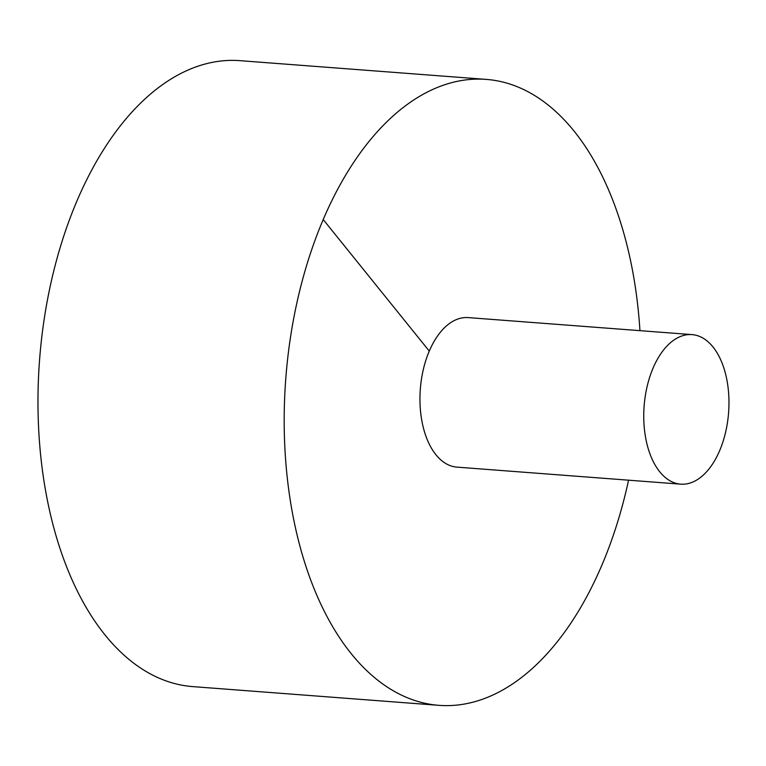 <?xml version="1.0" encoding="UTF-8"?>
<svg xmlns="http://www.w3.org/2000/svg" width="766" height="766" viewBox="0 0 766 766"><rect width="100%" height="100%" fill="white"/><g stroke="black" fill="none" stroke-linecap="round" stroke-linejoin="round"><path stroke-width="1.15" d="M639.945 330.663A313.859 177.319 94.3 0 0 574.031 131.034A313.859 177.319 94.3 0 0 486.372 79.405L240.16 60.677A313.859 177.319 94.3 0 0 39.545 360.192A313.859 177.319 94.3 0 0 192.553 686.595L438.765 705.323A313.859 177.319 94.3 0 0 628.57 480.186M486.372 79.405A313.859 177.319 94.3 0 0 285.756 378.911A313.859 177.319 94.3 0 0 438.765 705.323M692.052 334.618L468.256 317.603A74.982 42.36 94.3 0 0 420.323 389.147A74.982 42.36 94.3 0 0 456.881 467.126L680.677 484.15A74.982 42.36 94.3 0 0 725.546 432.455A74.982 42.36 94.3 0 0 712.993 346.95A74.982 42.36 94.3 0 0 692.052 334.618A74.982 42.36 94.3 0 0 644.12 406.171A74.982 42.36 94.3 0 0 680.677 484.15M323.271 219.651L429.286 351.106"/></g></svg>
